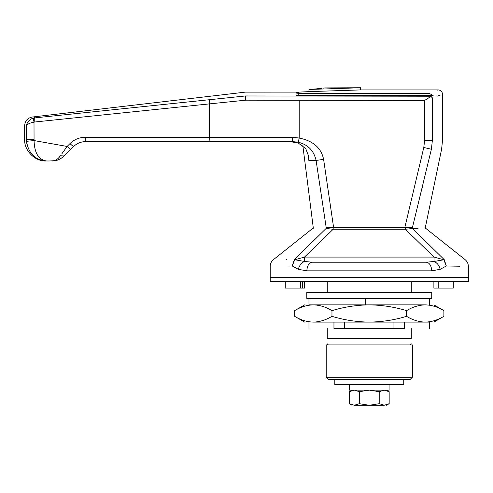 <?xml version="1.0" encoding="UTF-8"?>
<svg xmlns="http://www.w3.org/2000/svg" width="493" height="493" viewBox="0 0 493 493"><rect width="100%" height="100%" fill="white"/><g stroke="black" fill="none" stroke-linecap="round" stroke-linejoin="round"><path stroke-width="0.74" d="M326.193 377.244L328.35 379.394L410.194 379.394L412.351 377.244L326.193 377.244L326.193 344.934L412.351 344.934L412.351 377.244L411.877 377.244M334.809 384.565L403.736 384.565L403.736 379.394L334.809 379.394L334.809 384.565M306.806 298.407L431.732 298.407L431.732 292.38L306.806 292.38L306.806 298.407M424.522 227.976L425.86 228.444L465.096 259.638C467.204 261.389 468.288 263.638 468.35 266.38L468.35 281.608L270.195 281.608L270.195 277.3L468.35 277.3L270.195 277.3L270.195 266.38C270.256 263.638 271.341 261.389 273.449 259.638L312.679 228.444L314.023 227.976M308.963 298.407L308.963 304.871L313.314 304.871C319.674 305.025 325.891 306.948 331.968 310.639C344.2 306.936 356.636 305.013 369.269 304.871C382.063 305.038 394.499 306.96 406.577 310.639C412.666 306.942 418.884 305.019 425.231 304.871C431.591 305.025 437.809 306.948 443.885 310.639L443.885 316.327C437.796 320.025 431.578 321.954 425.231 322.102C418.871 321.947 412.653 320.025 406.577 316.327C394.499 320.006 382.063 321.935 369.269 322.102C356.636 321.96 344.2 320.037 331.968 316.327L331.968 310.639M406.577 316.327L406.577 310.639M331.968 316.327C325.873 320.025 319.655 321.954 313.314 322.102C306.954 321.947 300.736 320.025 294.66 316.327L294.66 310.639C300.748 306.942 306.966 305.019 313.314 304.871L425.231 304.871C436.656 304.871 436.656 304.871 425.231 304.871M404.587 322.102L404.587 328.566C437.537 328.566 437.537 328.566 404.587 328.566L393.956 328.566L393.956 322.102M393.956 328.566L344.589 328.566L344.589 322.102M344.589 328.566L333.958 328.566L333.958 322.102L313.314 322.102C301.882 322.102 301.882 322.102 313.314 322.102L425.231 322.102C436.656 322.102 436.656 322.102 425.231 322.102L429.582 322.102L429.582 328.566M333.958 328.566C301.007 328.566 301.007 328.566 333.958 328.566M313.314 304.871C301.882 304.871 301.882 304.871 313.314 304.871M326.224 227.76C309.148 227.76 309.148 227.76 326.224 227.76L333.644 227.76L326.224 227.76L316.087 160.428C313.918 150.698 307.971 144.622 298.259 142.212L292.515 141.608L85.634 141.608C80.907 141.682 76.846 143.364 73.451 146.655L64.158 155.942C60.386 159.399 56.325 161.082 51.975 160.989C54.945 161.094 57.773 159.356 60.466 155.776L64.158 155.942L70.604 149.502L67.11 146.458L50.582 143.512L67.11 146.458L69.957 143.605L73.451 146.655M26.511 141.312L34.054 140.567C34.448 153.132 38.657 159.942 46.681 160.989C35.28 160.17 28.551 153.606 26.511 141.312L26.425 126.035C24.058 125.432 24.058 125.432 26.425 126.035C26.936 122.252 29.204 119.589 33.234 118.049L245.502 95.962C245.2 90.866 245.2 90.866 245.502 95.962L431.258 96.234L430.907 96.455L432.367 97.817C445.845 93.066 445.845 93.066 432.367 97.817L432.367 140.468L431.387 149.237L412.364 227.76L404.759 227.76L412.364 227.76L412.61 226.774M307.829 152.707L308.846 160.428L316.087 160.428L323.605 159.344L333.644 227.76L404.759 227.76L423.795 147.481L424.596 140.468L424.596 100.473L245.73 100.178L245.995 95.938C245.705 90.835 245.705 90.835 245.995 95.938M69.957 143.605C74.203 139.494 79.281 137.393 85.184 137.3L292.485 137.3L299.189 138.028C311.249 140.585 320.826 146.218 323.605 159.344M292.485 137.3L292.515 141.608M85.184 137.3L85.455 141.608M61.871 153.773L67.11 146.458M74.702 145.515L75.127 145.182M66.678 147.05L66.185 147.734M65.452 148.75L63.683 151.222M60.466 155.776L58.291 158.302M55.949 159.972L54.15 160.693M26.523 141.473L26.795 143.451M31.799 154.136L32.483 154.888M37.69 158.808L39.366 159.578M34.362 117.636L34.726 117.741C31.447 116.786 31.447 116.786 34.726 117.741L34.775 121.999L34.005 122.153C29.802 122.893 27.275 124.193 26.425 126.035C26.936 122.252 29.204 119.589 33.234 118.049L34.005 122.153L34.054 140.567L50.582 143.512M436.927 96.24L440.28 95.038M429.175 93.319L429.175 93.319C441.173 88.814 441.173 88.814 429.175 93.319L433.125 95.543L298.191 95.543L296.04 95.198L296.04 92.98L298.191 93.319L429.175 93.319M425.274 227.76L441.599 149.237L442.504 140.468L442.504 94.218C442.239 91.612 440.804 90.176 438.197 89.911L437.63 90.133M431.258 96.234L433.125 95.543M209.488 99.654L209.531 103.881L34.775 121.999M430.907 96.455L424.596 100.473M296.04 92.98L299.393 92.086L308.963 91.63L360.654 89.911L360.654 87.76L308.963 89.461C331.616 87.335 331.616 87.335 308.963 89.461L308.963 91.63L305.642 91.827M360.654 87.76L325.097 87.902M324.807 87.939L323.519 88.099M321.461 88.339L319.273 88.574M318.805 88.623L316.518 88.851M316.272 88.876L308.963 89.461M421.472 190.84L422.606 186.157M431.387 149.237C444.902 149.237 444.902 149.237 431.387 149.237L423.795 147.481M46.681 160.989L49.331 160.989L46.681 160.989M308.846 160.428L308.686 156.398L305.728 148.566L298.247 143.038L290.013 141.608L298.247 143.038M51.975 160.989L55.617 160.601L49.331 160.989M85.634 141.608L207.504 141.608M412.364 227.76C429.385 227.76 429.385 227.76 412.364 227.76M349.457 384.565L349.457 390.166L389.088 390.166L389.088 384.565L368.061 384.565M354.202 405.24L369.547 405.24L379.216 403.705L384.343 405.24C387.196 405.24 387.196 405.24 384.343 405.24L389.168 403.705L389.168 391.701L384.343 390.166M354.27 390.166L349.377 391.701L349.377 403.705L354.27 405.24M354.424 405.24L359.323 403.705L368.998 405.24M369.547 405.24L384.047 405.24M379.216 403.705L379.216 391.701L369.547 390.166M359.323 403.705L359.323 391.701L354.424 390.166M368.998 390.166L359.323 391.701M384.047 390.166L379.216 391.701M411.298 227.976L405.369 227.976L411.298 227.976L412.518 228.53L444.242 259.657L443.817 259.793L446.338 265.98L440.224 269.307L431.714 270.842L306.831 270.842L298.314 269.307L292.269 265.992M446.331 265.98L459.544 266.232M327.272 343.855L328.35 344.934L396.674 344.934M327.272 328.566L327.272 338.469C327.272 345.513 327.272 345.513 327.272 338.469L411.273 338.469C411.273 345.513 411.273 345.513 411.273 338.469L411.273 328.566M438.197 281.608L438.197 288.072L453.27 288.072L433.889 288.072L433.889 281.608M304.656 281.608L304.656 288.072L285.268 288.072L300.348 288.072L300.348 281.608M411.273 292.38L411.273 281.608M327.272 281.608L327.272 292.38M306.831 270.842C307.176 265.641 308.988 262.769 312.26 262.221L330.285 262.221L312.26 262.221L304.489 261.456L304.489 257.081L294.728 259.793L292.207 265.98L294.303 259.657L304.489 261.456L312.26 262.221L426.285 262.221L434.056 261.456C437.112 262.806 439.164 265.425 440.224 269.307M434.056 261.456L443.817 259.793L434.056 257.081L405.369 229.263L405.369 227.976L333.176 227.976L333.176 229.263L304.489 257.081L434.056 257.081L434.056 261.456L426.285 262.221C429.557 262.769 431.369 265.641 431.714 270.842M304.489 261.456C301.433 262.806 299.374 265.425 298.314 269.307M426.285 262.221L408.259 262.221L426.285 262.221M330.285 228.912L327.389 228.616M327.26 228.61L326.588 228.561M409.615 228.764L410.213 228.703M411.254 228.61L411.828 228.567M333.176 227.976L327.247 227.976C309.709 227.976 309.709 227.976 327.247 227.976L326.027 228.53L333.176 229.263L405.369 229.263L412.518 228.53C430.216 228.413 430.216 228.413 412.518 228.53M294.303 259.657C266.639 259.626 266.639 259.626 294.303 259.657L326.027 228.53C308.328 228.413 308.328 228.413 326.027 228.53M444.242 259.657C471.906 259.626 471.906 259.626 444.242 259.657L446.338 265.98C475.535 266.522 475.535 266.522 446.338 265.98M413.017 228.524L418.052 228.493M286.501 259.645L286.045 259.645M365.59 304.871L365.59 298.407M299.189 100.473L299.189 138.028L298.259 142.212M245.502 95.962L245.73 100.178L209.531 103.881L209.531 137.3L209.981 141.608M298.857 92.111L245.274 92.136L32.267 117.026C27.583 117.969 25.044 120.822 24.65 125.579L24.724 125.598M26.425 139.451C24.058 139.451 24.058 139.451 26.425 139.451L34.005 139.451M432.367 140.468C445.783 140.468 445.783 140.468 432.367 140.468L424.596 140.468M298.191 93.319L298.191 95.543M292.207 265.98C263.009 266.522 263.009 266.522 292.207 265.98M288.528 266.054L289.866 266.029M436.04 288.072L436.04 281.608M302.499 288.072L302.499 281.608M429.582 304.871L429.582 298.407M308.963 322.102L308.963 328.566M304.656 304.871L294.66 310.639M433.889 304.871L443.885 310.639M294.66 316.327L304.656 322.102M433.889 322.102L443.885 316.327M438.197 89.911L360.654 89.911M24.65 125.579L24.65 139.451C23.997 150.513 35.132 161.642 46.188 160.989M313.271 227.76L302.831 145.534M389.168 403.705L386.506 405.24M349.377 403.705L352.039 405.24M349.377 391.701L352.039 390.166M389.168 391.701L386.506 390.166M410.194 344.934L411.273 343.855M453.27 281.608L453.27 288.072M285.268 281.608L285.268 288.072"/></g></svg>
